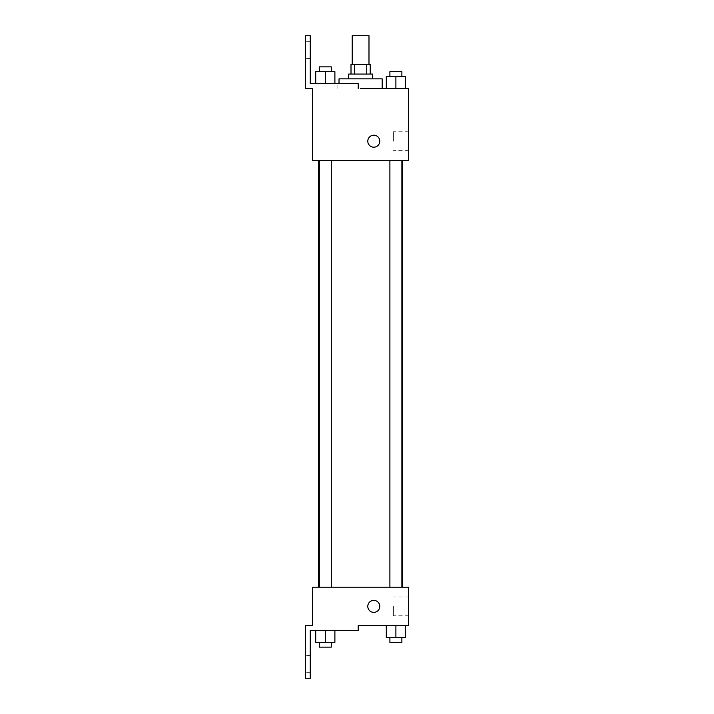 <?xml version="1.0" encoding="UTF-8"?>
<svg xmlns="http://www.w3.org/2000/svg" width="714" height="714" viewBox="0 0 714 714"><rect width="100%" height="100%" fill="white"/><g stroke="black" fill="none" stroke-linecap="round" stroke-linejoin="round"><path stroke-width="0.54" stroke-dasharray="3.57 2.68" d="M352.207 35.7L368.986 35.7M360.597 64.474L368.986 64.474L360.597 64.474M366.746 74.069L366.746 64.474L370.191 64.474L370.191 74.069L354.447 74.069L370.191 74.069M366.746 64.474L351.002 64.474L351.002 74.069L354.447 74.069L351.002 74.069M372.583 74.069L348.611 74.069M348.611 78.861L372.583 78.861L348.611 78.861M354.447 74.069L354.447 64.474M339.016 78.861L382.177 78.861M382.177 88.447L360.597 88.447M405.481 88.447L386.301 88.447L405.481 88.447L386.301 88.447L405.481 88.447L386.301 88.447L405.481 88.447L386.301 88.447L386.301 76.46L405.481 76.46L389.898 76.46L401.884 76.46L395.895 76.46L395.895 88.447L386.301 88.447L405.481 88.447L395.895 88.447L395.895 76.46L405.481 76.46L405.481 88.447L405.481 76.46M395.895 160.382L389.898 160.382L395.895 160.382M325.298 160.382L331.296 160.382L325.298 160.382M408.551 88.447L408.551 160.382L312.643 160.382L312.643 88.447L305.449 88.447L305.449 35.7L310.242 35.7L310.242 83.654L358.196 83.654L337.865 83.654L358.196 83.654L358.196 88.447M360.597 160.382L402.607 160.382L360.597 160.382M312.643 147.2L312.643 135.205L312.643 147.2M408.551 141.202L408.551 131.769L408.551 141.202M379.777 141.202A5.998 5.998 0 0 0 370.789 136.008A5.998 5.998 0 0 0 370.789 146.397A5.998 5.998 0 0 0 379.777 141.202A5.998 5.998 0 0 1 370.789 146.397A5.998 5.998 0 0 1 370.789 136.008A5.998 5.998 0 0 1 379.777 141.202M393.396 141.202L393.396 131.769L393.396 141.202M367.79 141.202A5.998 5.998 0 0 0 376.787 146.397A5.998 5.998 0 0 0 376.787 136.008A5.998 5.998 0 0 0 367.79 141.202M305.449 50.087L305.449 58.477L305.449 50.087M315.713 83.654L334.893 83.654L315.713 83.654L334.893 83.654L315.713 83.654L325.298 83.654L325.298 71.668L315.713 71.668L331.296 71.668L315.713 71.668L315.713 83.654L325.298 83.654L315.713 83.654L315.713 71.668L315.713 83.654L334.893 83.654L325.298 83.654L325.298 71.668L334.893 71.668L319.31 71.668L334.893 71.668L334.893 83.654L334.893 71.668M310.242 50.087L310.242 58.477L310.242 50.087M360.597 587.185L402.607 587.185L360.597 587.185M395.895 587.185L389.898 587.185L395.895 587.185M325.298 587.185L331.296 587.185L325.298 587.185M408.551 587.185L312.643 587.185L312.643 625.553L305.449 625.553L305.449 678.3L310.242 678.3L310.242 630.346L358.196 630.346L358.196 625.553L408.551 625.553L408.551 587.185M312.643 612.362L312.643 600.376L312.643 612.362M405.481 637.54L405.481 625.553L405.481 637.54L395.895 637.54L405.481 637.54L395.895 637.54L395.895 625.553L405.481 625.553L386.301 625.553L405.481 625.553L386.301 625.553L405.481 625.553L386.301 625.553L405.481 625.553L395.895 625.553L395.895 637.54L386.301 637.54L386.301 625.553L386.301 637.54L401.884 637.54L386.301 637.54L386.301 625.553M408.551 606.364L408.551 615.798L408.551 606.364M379.777 606.364A5.998 5.998 0 0 0 370.789 601.179A5.998 5.998 0 0 0 370.789 611.559A5.998 5.998 0 0 0 379.777 606.364A5.998 5.998 0 0 1 370.789 611.559A5.998 5.998 0 0 1 370.789 601.179A5.998 5.998 0 0 1 379.777 606.364M367.79 606.364A5.998 5.998 0 0 0 376.787 611.559A5.998 5.998 0 0 0 376.787 601.179A5.998 5.998 0 0 0 367.79 606.364M393.396 606.364L393.396 615.798L393.396 606.364M305.449 663.913L305.449 672.302L305.449 663.913M334.893 642.332L334.893 630.346L334.893 642.332L325.298 642.332L334.893 642.332L325.298 642.332L325.298 630.346L315.713 630.346L334.893 630.346L315.713 630.346L334.893 630.346L315.713 630.346L334.893 630.346L315.713 630.346L334.893 630.346L325.298 630.346L325.298 642.332L315.713 642.332L315.713 630.346L315.713 642.332L331.296 642.332L315.713 642.332L315.713 630.346M310.242 663.913L310.242 672.302L310.242 663.913M389.898 637.54L389.898 642.332L401.884 642.332L389.898 642.332L401.884 642.332L401.884 637.54L389.898 637.54L401.884 637.54M395.895 637.54L395.895 625.553M319.31 642.332L319.31 647.125L331.296 647.125L319.31 647.125L331.296 647.125L331.296 642.332L319.31 642.332L331.296 642.332M325.298 642.332L325.298 630.346M389.898 76.46L389.898 71.668L401.884 71.668L389.898 71.668L401.884 71.668L401.884 76.46M386.301 88.447L386.301 76.46L386.301 88.447M395.895 88.447L395.895 76.46M319.31 71.668L319.31 66.875L331.296 66.875L319.31 66.875L331.296 66.875L331.296 71.668M325.298 83.654L325.298 71.668M339.016 88.447L339.016 83.654M408.551 131.769L393.396 131.769M408.551 150.627L393.396 150.627M337.865 88.447L337.865 83.654M310.242 41.698L305.449 41.698M310.242 58.477L305.449 58.477M331.296 587.185L331.296 160.382M319.31 587.185L319.31 160.382M401.884 587.185L401.884 160.382M389.898 587.185L389.898 160.382M408.551 596.94L393.396 596.94M408.551 615.798L393.396 615.798M310.242 655.523L305.449 655.523M310.242 672.302L305.449 672.302"/><path stroke-width="1.07" d="M368.986 64.474L368.986 35.7L352.207 35.7L352.207 64.474M354.447 74.069L354.447 64.474L351.002 64.474L351.002 74.069M354.447 64.474L370.191 64.474L370.191 74.069M366.746 74.069L366.746 64.474M348.611 78.861L348.611 74.069L372.583 74.069L372.583 78.861M395.895 88.447L395.895 76.46L386.301 76.46L386.301 88.447L382.177 88.447L382.177 78.861L339.016 78.861L339.016 83.654M360.597 88.447L408.551 88.447L405.481 88.447L405.481 76.46L395.895 76.46M367.79 141.202A5.998 5.998 0 0 1 376.787 136.008A5.998 5.998 0 0 1 376.787 146.397A5.998 5.998 0 0 1 367.79 141.202M358.196 88.447L358.196 83.654L310.242 83.654L310.242 35.7L305.449 35.7L305.449 88.447L312.643 88.447L312.643 160.382L408.551 160.382L408.551 88.447M312.643 587.185L408.551 587.185L408.551 625.553L358.196 625.553L358.196 630.346L310.242 630.346L310.242 678.3L305.449 678.3L305.449 625.553L312.643 625.553L312.643 587.185M367.79 606.364A5.998 5.998 0 0 1 376.787 601.179A5.998 5.998 0 0 1 376.787 611.559A5.998 5.998 0 0 1 367.79 606.364M386.301 625.553L386.301 637.54L405.481 637.54L405.481 625.553L405.481 637.54M395.895 637.54L395.895 625.553M401.884 637.54L401.884 642.332L389.898 642.332L389.898 637.54M315.713 630.346L315.713 642.332L334.893 642.332L334.893 630.346L334.893 642.332M325.298 642.332L325.298 630.346M331.296 642.332L331.296 647.125L319.31 647.125L319.31 642.332M405.481 88.447L405.481 76.46M401.884 76.46L401.884 71.668L389.898 71.668L389.898 76.46M315.713 83.654L315.713 71.668L334.893 71.668L334.893 83.654L334.893 71.668M325.298 83.654L325.298 71.668M331.296 71.668L331.296 66.875L319.31 66.875L319.31 71.668M402.607 587.185L402.607 160.382M318.587 587.185L318.587 160.382M389.898 160.382L389.898 587.185M401.884 160.382L401.884 587.185M331.296 587.185L331.296 160.382M319.31 587.185L319.31 160.382"/></g></svg>
